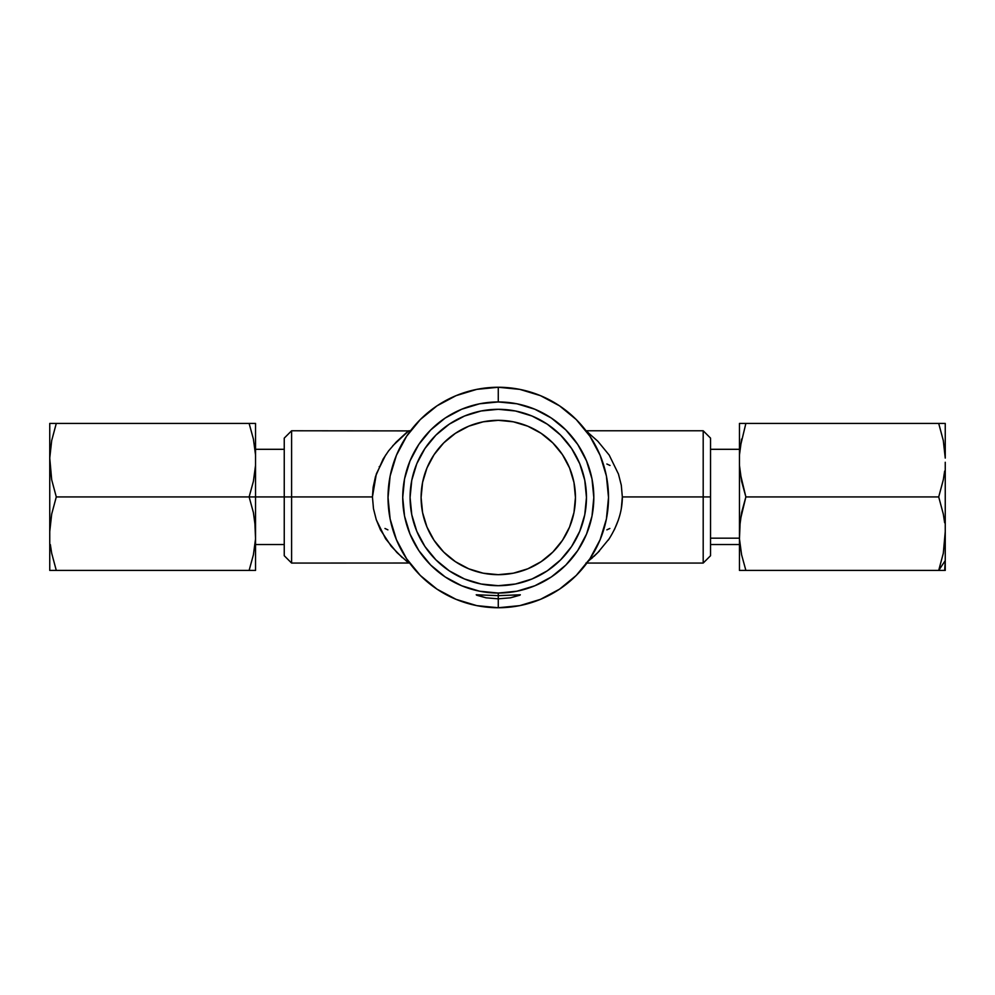 <?xml version="1.0" encoding="UTF-8"?>
<svg xmlns="http://www.w3.org/2000/svg" width="995" height="995" viewBox="0 0 995 995"><rect width="100%" height="100%" fill="white"/><g stroke="black" fill="none" stroke-linecap="round" stroke-linejoin="round"><path stroke-width="1.49" d="M703.191 496.928L703.191 430.773L703.191 496.928L710.542 496.928L710.542 438.123L710.542 555.72L710.542 496.928L703.191 496.928L703.191 563.071L703.191 496.928L622.335 496.928L703.191 496.928M586.478 431.221L597.808 441.22L609.214 455.113L618.442 474.018L621.29 485.15L622.335 496.928C622.335 510.858 617.92 524.838 609.114 538.88L608.206 540.198M379.207 466.618L379.966 466.593M392.751 445.785L408.298 431.221M284.247 438.123L284.247 496.928L284.247 438.123L291.597 430.773L291.597 496.928L291.597 430.773L408.709 430.897M410.549 430.723L408.858 430.785L406.42 432.688L396.172 442.091L388.535 450.946L383.125 459.043L375.513 476.493L373.137 487.301L372.441 496.928L291.597 496.928L291.597 563.071L291.597 496.928L284.247 496.928L284.247 555.72L284.247 496.928L372.441 496.928L376.346 473.894L385.674 454.976M606.875 464.006L610.034 465.461M408.311 562.635L396.968 552.586L385.587 538.755L376.309 519.838L373.473 508.706L372.441 496.928L373.486 508.743L376.284 519.751L380.463 529.875L391.246 546.305L402.254 557.61M406.383 561.13L409.642 563.071M609.86 528.457L606.875 529.85M387.913 529.862L384.953 528.469M599.413 550.994L593.99 556.367M588.306 561.205L597.821 552.611L609.214 538.73M614.35 529.788L618.48 519.726M621.315 508.557L622.335 496.928M621.34 485.448L618.504 474.205M588.381 432.701L586.341 431.109M587.709 432.166L588.331 432.663M408.783 563.021L291.597 563.071L284.247 555.72M592.721 557.461L591.378 558.655M476.219 594.774L498.271 595.669L498.271 593.045A95.545 95.545 0 0 1 402.726 497.5A95.545 95.545 0 0 1 498.271 401.955L479.627 403.783L461.705 409.231L445.188 418.049L430.711 429.939L418.82 444.417L410.002 460.934L404.555 478.856L402.726 497.5L404.555 516.144L410.002 534.066L418.82 550.583L430.711 565.06L445.188 576.951L461.705 585.769L479.627 591.217L498.271 593.045L516.915 591.217L534.837 585.769L551.354 576.951L565.832 565.06L577.709 550.583L586.54 534.066L591.988 516.144L593.816 497.5L591.988 478.856L586.54 460.934L577.709 444.417L565.832 429.939L551.354 418.049L534.837 409.231L516.915 403.783L498.271 401.955L498.271 387.254L498.271 401.955A95.545 95.545 0 0 1 593.816 497.5A95.545 95.545 0 0 1 498.271 593.045L498.271 595.669L520.323 594.786L510.522 597.808L498.271 598.828L498.271 607.746A110.246 110.246 0 0 0 608.517 497.5A110.246 110.246 0 0 0 498.271 387.254L519.776 389.368L540.459 395.649L559.526 405.836L576.229 419.542L589.935 436.245L600.122 455.312L606.403 475.996L608.517 497.5L606.403 519.004L600.122 539.688L589.935 558.755L576.229 575.458L559.526 589.164L540.459 599.351L519.776 605.632L498.271 607.746L476.767 605.632L456.083 599.351L437.016 589.164L420.313 575.458L406.607 558.755L396.42 539.688L390.139 519.004L388.025 497.5L390.139 475.996L396.42 455.312L406.607 436.245L420.313 419.542L437.016 405.836L456.083 395.649L476.767 389.368L498.271 387.254A110.246 110.246 0 0 0 388.025 497.5A110.246 110.246 0 0 0 498.271 607.746L498.271 598.828L486.008 597.808L476.219 594.774L498.271 595.669L498.271 598.828L498.271 595.669L520.323 594.786M498.271 409.306A88.194 88.194 0 0 1 586.465 497.5A88.194 88.194 0 0 1 498.271 585.694L515.472 584.003L532.026 578.978L547.275 570.831L560.633 559.862L571.603 546.504L579.749 531.255L584.774 514.701L586.465 497.5L584.774 480.299L579.749 463.745L571.603 448.496L560.633 435.138L547.275 424.168L532.026 416.022L515.472 410.997L498.271 409.306L481.058 410.997L464.516 416.022L449.267 424.168L435.909 435.138L424.94 448.496L416.781 463.745L411.768 480.299L410.077 497.5L411.768 514.701L416.781 531.255L424.94 546.504L435.909 559.862L449.267 570.831L464.516 578.978L481.058 584.003L498.271 585.694A88.194 88.194 0 0 1 410.077 497.5A88.194 88.194 0 0 1 498.271 409.306M483.259 573.195A77.175 77.175 0 0 0 498.234 574.675A77.175 77.175 0 0 1 421.096 497.5A77.175 77.175 0 0 1 498.271 420.325A77.175 77.175 0 0 0 422.576 512.524L421.096 497.5L422.576 482.438L426.967 467.973L434.106 454.628L443.695 442.937L455.399 433.335L468.732 426.196L483.209 421.805L498.271 420.325A77.175 77.175 0 0 1 575.446 497.5A77.175 77.175 0 0 1 498.271 574.675L483.209 573.195L468.732 568.804L455.399 561.665L443.695 552.063L434.106 540.372L426.967 527.027A77.175 77.175 0 0 0 434.081 540.335M422.589 512.587A77.175 77.175 0 0 0 426.954 527.002M434.131 540.409A77.175 77.175 0 0 0 455.349 561.64M455.436 561.69A77.175 77.175 0 0 0 468.695 568.779M468.782 568.817A77.175 77.175 0 0 0 483.172 573.182M519.875 595.197L510.522 597.808L498.271 598.828L486.008 597.808L476.667 595.209M527.798 426.196A77.175 77.175 0 0 0 498.271 420.325L513.321 421.805L527.798 426.196L541.143 433.335L552.834 442.937L562.436 454.628L569.563 467.973L573.966 482.438A77.175 77.175 0 0 0 569.563 467.973M562.461 540.335A77.175 77.175 0 0 0 569.563 527.064L562.436 540.372L552.834 552.063L541.143 561.665L527.798 568.804L513.321 573.195L498.271 574.675M498.321 574.675A77.175 77.175 0 0 0 513.271 573.195M513.37 573.182A77.175 77.175 0 0 0 527.76 568.817M527.847 568.779A77.175 77.175 0 0 0 541.106 561.69M541.193 561.64A77.175 77.175 0 0 0 562.411 540.409M569.575 527.002A77.175 77.175 0 0 0 573.953 512.587M541.143 433.335L552.834 442.937L562.436 454.628M573.966 482.438L575.446 497.5L573.966 512.562L569.563 527.027M562.436 540.372L552.834 552.063L541.143 561.665M455.399 561.665L443.695 552.063L434.106 540.372M426.967 527.027L422.576 512.562M434.106 454.628L443.695 442.937L455.399 433.335M944.653 570.421L945.25 560.608L938.708 570.421L944.653 570.421L938.708 570.421L945.25 560.608L945.25 535.77L944.168 548.32M741.598 570.421L739.459 570.421L739.459 538.855L741.598 554.8L745.877 570.421L938.708 570.421L943.31 553.282L938.708 570.421L741.598 570.421L745.877 570.421L741.598 554.8L739.459 538.855L739.459 570.421L741.598 570.421L739.459 570.421L739.459 538.171L710.542 538.171L739.459 538.171L739.459 423.422L745.877 423.422L740.218 446.979L745.877 423.422L739.459 423.422L739.459 455.001L740.218 446.979M740.218 473.371L739.459 465.349L739.459 528.494L741.598 512.549L745.877 496.928L740.218 473.371M740.218 570.421L739.459 570.421M745.877 496.928L938.708 496.928L745.877 496.928L741.598 481.306L745.877 496.928L740.218 520.472L739.459 538.855L739.459 423.422L740.218 423.422M944.653 423.422L943.31 423.422L944.653 423.422M745.877 423.422L943.31 423.422L938.708 423.422L943.31 440.561L945.25 458.086L945.25 423.422L945.25 458.086L943.31 440.561L938.708 423.422L745.877 423.422M945.25 462.265L945.25 531.579L945.25 462.265M741.598 439.044L739.459 455.001L739.459 465.349L741.598 481.306M938.708 496.928L943.31 479.789L944.653 471.083L943.31 479.789L938.708 496.928L943.31 514.067L944.653 522.773L943.31 514.067L938.708 496.928M945.25 570.421L945.25 531.579L943.31 553.282M741.598 512.549L739.459 528.494M50.347 423.422L56.292 423.422L49.75 423.422L49.75 458.086L51.69 440.561L56.292 423.422L249.123 423.422L56.292 423.422L51.69 440.561L49.75 458.086L51.69 479.789L56.292 496.928L51.69 479.789L49.75 462.265L49.75 531.579L51.69 514.067L56.292 496.928L249.123 496.928L253.402 481.306L255.541 465.349L255.541 455.001L253.402 439.044L249.123 423.422L255.541 423.422L255.541 455.001L255.541 423.422L249.123 423.422L253.402 439.044L255.541 455.001L255.541 528.494L253.402 512.549L249.123 496.928L284.247 496.928L255.541 496.928L255.541 465.349L253.402 481.306L249.123 496.928L253.402 512.549L255.541 528.494L255.541 496.928L56.292 496.928L51.69 514.067L49.75 531.579L49.75 462.265L49.75 570.421L49.75 535.77L49.75 570.421L56.292 570.421L51.69 553.282L50.347 544.576L51.69 553.282L56.292 570.421L254.782 570.421M253.402 423.422L254.782 423.422M255.541 528.494L255.541 538.855L254.782 520.472M255.541 538.855L255.541 570.421L255.541 538.855L253.402 554.8L249.123 570.421L253.402 554.8L255.541 538.855M49.75 458.086L49.75 462.265M49.75 531.579L49.75 535.77M255.541 570.421L49.75 570.421M710.542 438.123L703.191 430.773L585.943 430.773M585.943 563.071L703.191 563.071L710.542 555.72M710.542 449.305L739.459 449.305M710.542 544.551L739.459 544.551M284.247 449.305L255.541 449.305M284.247 544.551L255.541 544.551"/></g></svg>
